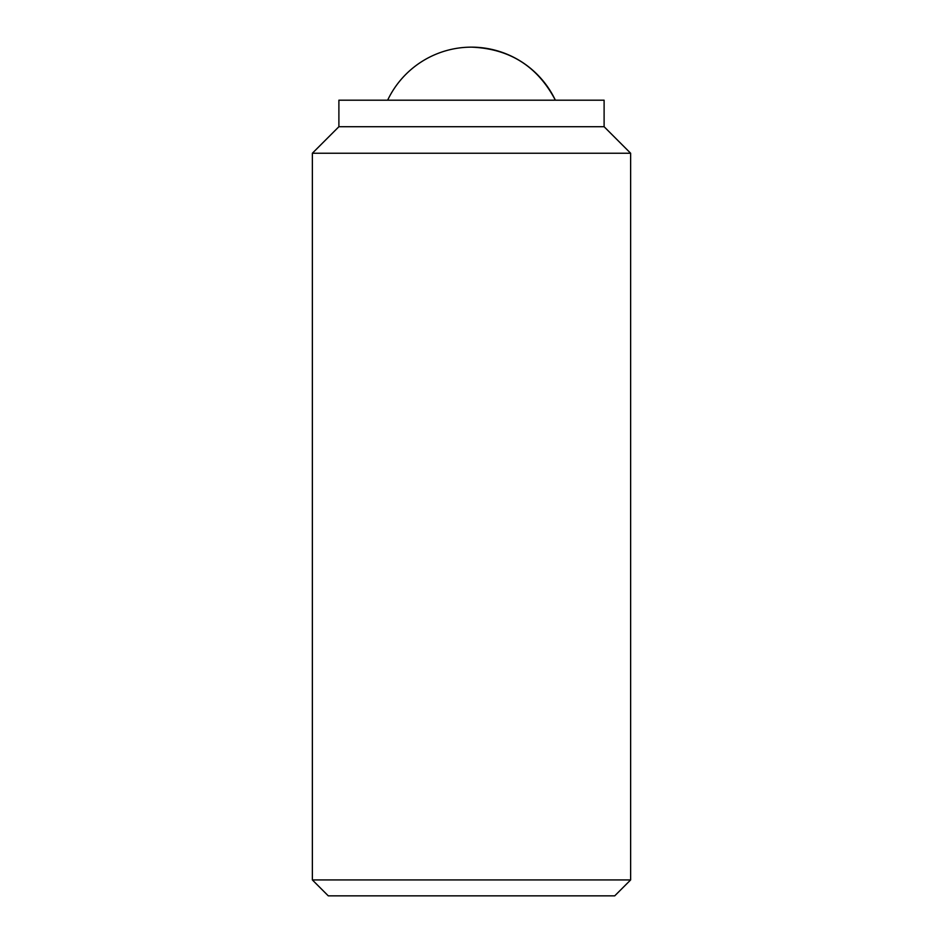 <?xml version="1.0" encoding="UTF-8"?>
<svg xmlns="http://www.w3.org/2000/svg" width="943" height="943" viewBox="0 0 943 943"><rect width="100%" height="100%" fill="white"/><g stroke="black" fill="none" stroke-linecap="round" stroke-linejoin="round"><path stroke-width="1.41" d="M471.5 47.15C509.656 48.694 537.616 66.375 555.368 100.194A92.827 92.827 0 0 0 387.632 100.194M312.369 879.937L328.282 895.85L614.718 895.85L630.631 879.937L630.631 153.237L312.369 153.237L312.369 879.937L630.631 879.937M338.891 126.716L604.109 126.716L604.109 100.194L338.891 100.194L338.891 126.716L312.369 153.237M604.109 126.716L630.631 153.237"/></g></svg>
